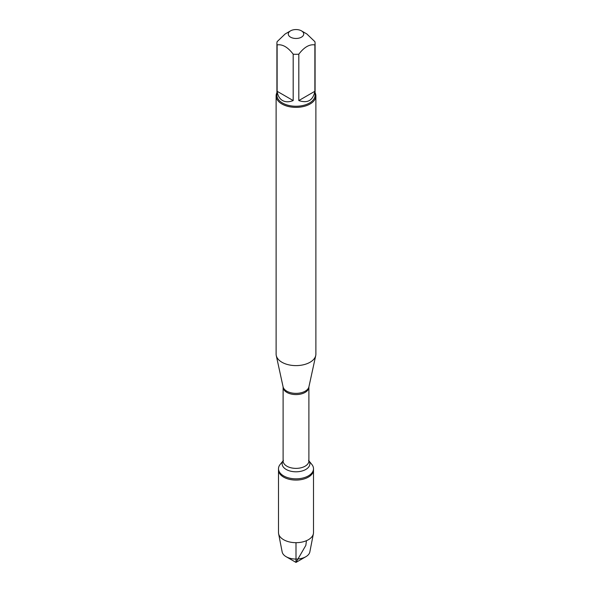 <?xml version="1.0" encoding="UTF-8"?>
<svg xmlns="http://www.w3.org/2000/svg" width="592" height="592" viewBox="0 0 592 592"><rect width="100%" height="100%" fill="white"/><g stroke="black" fill="none" stroke-linecap="round" stroke-linejoin="round"><path stroke-width="0.89" d="M308.891 460.813L311.843 464.439A17.501 10.101 180 0 1 313.501 468.731A17.501 10.101 180 0 1 296 478.839A17.501 10.101 180 0 1 278.499 468.731A17.501 10.101 180 0 1 280.157 464.439L283.109 460.813M313.501 468.731L313.501 532.578A17.501 10.101 180 0 1 313.39 533.71A17.501 10.101 180 0 1 301.779 542.117A17.501 10.101 180 0 1 283.627 539.719A17.501 10.101 180 0 1 278.61 533.71A17.501 10.101 180 0 1 278.499 532.578L278.499 469.967A17.501 10.101 0 0 0 296 480.068A17.501 10.101 0 0 0 313.501 469.967A17.501 10.101 180 0 1 302.697 479.305A17.501 10.101 180 0 1 283.627 477.115A17.501 10.101 180 0 1 278.499 469.967L278.499 468.731M276.116 95.882L276.116 354.134A19.884 11.477 0 0 0 276.272 355.563A19.884 11.477 0 0 0 281.94 362.252A19.884 11.477 0 0 0 302.445 364.99A19.884 11.477 0 0 0 315.728 355.563A19.884 11.477 0 0 0 315.884 354.134L315.884 95.882A19.884 11.477 180 0 1 303.607 106.486A19.884 11.477 180 0 1 281.94 104A19.884 11.477 180 0 1 276.116 95.882A19.884 11.477 180 0 1 276.915 92.663M315.085 92.663A19.884 11.477 180 0 1 315.884 95.882M290.539 37.163A7.726 4.462 0 0 0 301.461 37.163A7.726 4.462 0 0 0 301.461 30.858A7.726 4.462 0 0 0 297.14 29.6A7.726 4.462 0 0 0 290.539 30.858A7.726 4.462 0 0 0 290.539 37.163M298.812 100.566C307.67 103.541 313.02 100.448 314.877 91.286L298.812 100.566L298.812 54.183C304.17 47.145 309.52 44.052 314.877 44.911A19.085 11.019 0 0 0 315.085 43.29A19.085 11.019 0 0 0 314.877 41.662L306.841 33.966L301.461 30.858M314.877 91.286L314.877 44.911M290.539 30.858L285.159 33.966L277.123 41.662A19.085 11.019 0 0 0 276.915 43.29A19.085 11.019 0 0 0 277.123 44.911C282.48 44.06 287.83 47.145 293.188 54.183A19.085 11.019 0 0 0 298.812 54.183M277.123 91.286C277.781 95.682 279.572 98.76 282.502 100.514C285.492 102.179 289.051 102.194 293.188 100.566L277.123 91.286L277.123 44.911M293.188 100.566L293.188 54.183M315.085 43.29L315.085 95.231A19.085 11.019 180 0 1 303.304 105.413A19.085 11.019 180 0 1 282.502 103.023A19.085 11.019 180 0 1 276.915 95.231L276.915 43.29M278.61 533.71L282.155 551.922A13.934 8.044 0 0 0 286.151 556.709A13.934 8.044 0 0 0 305.849 556.709A13.934 8.044 0 0 0 309.845 551.922L313.39 533.71M296 562.4L286.151 556.709L296 562.4L305.849 556.709M296 542.679L296 562.4L305.849 545.336L306.441 540.688M308.928 386.783L308.891 387.138A12.891 7.444 180 0 1 296 394.583A12.891 7.444 180 0 1 283.109 387.138L283.072 386.783A13.031 7.526 0 0 0 286.787 391.171A13.031 7.526 0 0 0 300.225 392.962A13.031 7.526 0 0 0 308.928 386.783L315.728 355.563M283.109 387.138L283.109 460.931A12.891 7.444 0 0 0 296 468.376A12.891 7.444 0 0 0 308.891 460.931L308.55 460.398M308.891 460.85A13.868 8.007 180 0 1 296 471.802A13.868 8.007 180 0 1 283.109 460.85M283.072 386.783L276.272 355.563M308.891 387.138L308.891 460.931M283.109 460.931L283.45 460.398"/></g></svg>
